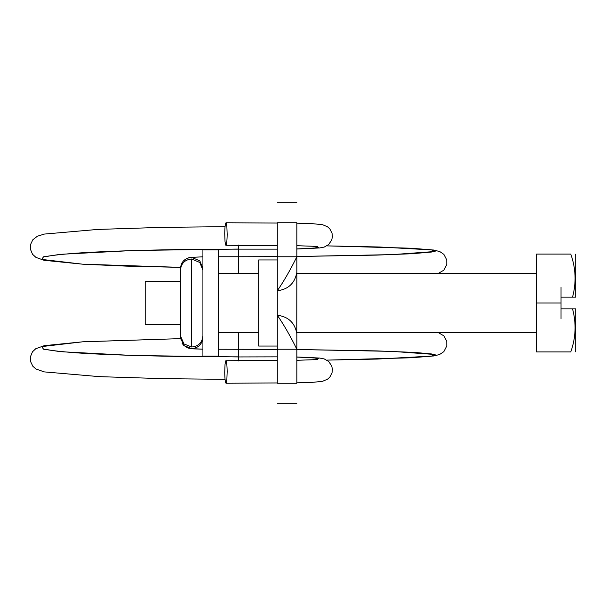 <?xml version="1.0" encoding="UTF-8"?>
<svg xmlns="http://www.w3.org/2000/svg" width="606" height="606" viewBox="0 0 606 606"><rect width="100%" height="100%" fill="white"/><g stroke="black" fill="none" stroke-linecap="round" stroke-linejoin="round"><path stroke-width="0.91" d="M180.421 324.528L145.198 324.528L145.198 281.472L180.421 281.472M202.919 356.078L202.919 249.922L218.577 249.922L218.577 356.078L202.919 356.078M536.56 351.919L570.769 351.919C576.503 351.919 576.503 351.919 570.769 351.919L536.56 351.919L536.56 254.081L570.769 254.081C576.503 254.081 576.503 254.081 570.769 254.081L543.4 254.081M575.7 308.871L575.7 350.912L575.7 308.871L561.027 308.871L561.027 318.658M561.027 287.342L561.027 297.129L575.7 297.129L575.7 255.134L575.7 297.129M561.027 297.129L561.027 308.871M570.769 351.919C575.851 337.724 576.442 323.369 572.534 308.871M536.56 303L561.027 303M572.534 297.129C576.442 282.707 575.851 268.352 570.769 254.081M277.283 256.77L296.849 256.77L296.849 222.766C296.849 196.162 296.849 196.162 296.849 222.766L277.283 222.766C277.283 196.162 277.283 196.162 277.283 222.766L277.283 290.766C283.805 281.328 290.327 269.996 296.849 256.77L296.849 272.374C294.842 283.237 288.32 289.373 277.283 290.766L277.283 346.049L258.694 346.049L258.694 259.951L277.283 259.951M296.849 272.374L296.773 332.353M277.283 315.234C288.32 316.627 294.842 322.763 296.849 333.626L296.849 349.23C290.327 336.004 283.805 324.672 277.283 315.234L277.283 383.227C277.283 409.838 277.283 409.838 277.283 383.227L296.849 383.227C296.849 409.838 296.849 409.838 296.849 383.227L296.849 349.23L277.283 349.23M225.856 245.271L225.046 241.953L224.728 233.689C224.856 226.879 225.296 223.243 226.038 222.773L226.849 226.091L227.167 234.355C227.038 241.165 226.599 244.801 225.856 245.271L277.283 245.536M277.283 223.031L226.038 222.773M226.849 379.909L227.167 371.645C227.038 364.835 226.599 361.199 225.856 360.729L225.046 364.047L224.728 372.311C224.856 379.121 225.296 382.757 226.038 383.227L226.849 379.909M277.283 360.464L225.856 360.729M277.283 382.969L226.038 383.227M313.204 223.735L296.849 223.19L313.211 223.743L322.612 224.728L327.558 226.803L329.823 228.894L332.065 233.34L332.399 236.87L331.724 239.991L328.657 244.559L324.248 247.059L319.688 247.952L296.849 249.028M296.849 245.703L312.84 246.263L318.907 247.793L296.849 248.937M46.912 256.573C49.745 255.315 75.189 252.785 100.854 251.801C139.304 250.066 185.209 249.18 238.567 249.142L238.567 245.036M238.567 249.058L133.615 250.483L60.577 254.315L43.564 256.792L41.655 259.398L82.59 264.178L180.49 267.36L126.571 266.132L83.423 264.231M238.597 249.142L238.597 256.755L218.577 256.755M437.873 273.647L443.812 270.215L446.796 264.496L446.758 259.868L443.857 254.361L439.797 251.566L433.563 250.013L379.447 246.99L326.869 245.877L410.451 248.202L431.214 249.793L435.1 251.49L392.347 254.611L296.849 256.505L376.69 255.103L411.588 253.747L431.707 252.02M238.62 256.755L277.283 256.641L238.62 256.755L238.62 273.647M182.118 262.678L183.527 260.838L187.345 258.217L190.049 257.429L202.919 256.815L191.67 257.368C184.838 258.035 181.088 261.784 180.421 268.617L180.421 270.261M202.919 268.587L199.828 260.875L191.67 257.368M202.919 270.253L199.828 262.496L191.67 258.989C184.838 259.656 181.088 263.405 180.421 270.238L180.421 335.762L183.921 343.92L191.67 347.011L191.67 258.989M202.919 335.747L202.919 335.762C202.252 342.595 198.503 346.344 191.67 347.011M202.919 337.383C202.252 344.216 198.503 347.965 191.67 348.632L183.921 345.541L180.421 337.557L180.421 335.762M191.67 348.632L202.919 349.17L192.511 348.844L187.921 348.003L183.716 345.359L182.118 343.322M238.62 332.353L238.62 349.245L277.283 349.351L218.577 349.245M431.699 353.972L415.216 352.457L376.924 350.904L296.849 349.503L392.347 351.389L435.1 354.51L431.214 356.207L410.451 357.798L326.861 360.115L377.493 359.063L433.638 355.98L439.539 354.54L443.812 351.685L446.796 345.973L446.766 341.345L443.857 335.83L437.873 332.353M46.912 349.427C49.745 350.685 75.189 353.215 100.854 354.199C139.304 355.934 185.209 356.82 238.567 356.858L238.59 349.245M83.423 341.769L180.49 338.633L82.59 341.822L41.655 346.602L43.564 349.207L60.577 351.685L133.615 355.517L238.567 356.942L238.567 360.964M277.283 356.858L238.567 356.942M296.849 356.972L319.688 358.048L324.248 358.941L328.657 361.441L331.724 366.009L332.399 369.13L332.065 372.66L329.823 377.106L327.558 379.197L322.612 381.272L314.09 382.212L296.849 382.803L313.204 382.265M296.849 357.063L318.907 358.207L312.84 359.737L296.849 360.297M536.56 273.647L296.849 273.647M258.694 273.647L218.577 273.647M218.577 332.353L258.694 332.353M296.849 332.353L536.56 332.353M575.7 350.942L575.132 351.919M575.7 255.058L575.132 254.081M296.849 202.715L277.283 202.715M296.849 403.285L277.283 403.285M317.711 246.68L312.84 246.271M238.567 249.142L277.283 249.142M82.59 264.178L44.102 260.3L35.966 257.406L32.512 254.255L30.308 248.968L30.429 244.763L32.822 239.779L37.383 236.219L44.344 234.075L97.664 229.432L161.628 227.379L225.061 226.667M180.527 267.057L180.414 268.443M180.414 337.557L180.527 338.974M225.061 379.333L163.946 378.667L99.445 376.652L44.177 371.887L35.974 369.001L32.875 366.289L30.436 361.274L30.3 357.07L32.466 351.813L35.777 348.715L44.261 345.67L82.59 341.822M312.84 359.729L317.711 359.32"/></g></svg>
